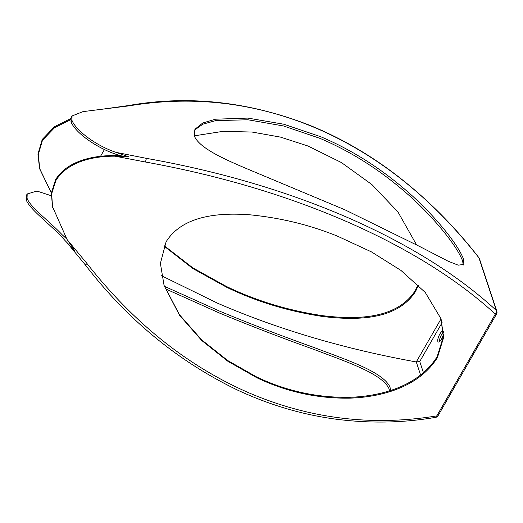 <?xml version="1.0" encoding="UTF-8"?>
<svg xmlns="http://www.w3.org/2000/svg" width="523" height="523" viewBox="0 0 523 523"><rect width="100%" height="100%" fill="white"/><g stroke="black" fill="none" stroke-linecap="round" stroke-linejoin="round"><path stroke-width="0.78" d="M443.367 331.536A5.91 1.87 -66.5 0 0 443.007 331.164A5.91 1.87 -66.5 0 0 439.817 334.073A5.91 1.87 -66.5 0 0 438.287 342.009A5.91 1.87 -66.5 0 0 441.477 339.1A5.91 1.87 -66.5 0 0 443.412 334.034M439.425 341.682A5.91 1.87 113.5 0 1 441.484 334.798A5.91 1.87 113.5 0 1 443.393 332.327M165.229 288.735L219.444 313.035C249.693 325.574 281.191 337.701 313.937 349.416C344.428 361.118 382.248 373.35 389.079 388.896L389.491 390.799M164.333 286.284L220.353 311.46C250.582 323.992 282.08 336.106 314.846 347.802C345.383 359.497 383.137 371.637 390.04 387.223L390.472 390.478M463.241 265.076L462.626 260.984C456.468 244.359 429.664 212.835 404.697 191.621C378.286 168.851 350.024 151.088 319.899 138.34L283.499 125.958L247.902 119.767L215.744 120.623L202.898 124.154L194.491 130.116M344.964 209.815L419.694 246.496L448.054 261.167L458.24 265.174L463.875 264.383L463.594 259.31C457.435 242.692 430.599 211.2 405.619 190.006C379.195 167.255 350.926 149.506 320.808 136.764L283.904 124.245L247.863 118.087L215.489 119.205L202.787 122.983L194.916 129.279L194.301 135.908C199.897 149.885 232.389 162.627 259.696 174.12L344.964 209.815M418.008 284.793L415.255 290.605C396.591 319.684 355.431 319.592 322.913 315.715C288.408 310.597 256.277 300.862 226.511 286.506L192.817 267.861L164.15 245.647M418.459 285.231L415.543 291.474C396.872 320.553 355.712 320.436 323.194 316.552C288.689 311.42 256.551 301.679 226.779 287.323L192.804 268.502L163.974 246.045M163.967 285.225L179.52 314.774L201.643 339.852L227.701 360.53L256.375 376.822C286.14 391.08 317.337 397.905 349.972 397.297C380.868 396.251 418.622 386.353 437.123 356.732L443.301 336.949L440.935 318.468M256.649 377.639C286.395 391.89 317.579 398.722 350.207 398.134C381.11 397.068 418.799 387.314 437.411 357.601L443.602 337.564L441.072 318.88L425.238 292.429L400.991 270.443L371.395 251.857L337.897 236.344C310.015 224.936 280.354 217.725 248.902 214.711C219 212.658 182.592 215.339 166.085 241.835L160.404 263.389L164.104 285.643L179.598 315.336L201.754 340.525L227.878 361.288L256.649 377.639M66.663 238.854L62.034 234.631C48.619 220.471 30.419 207.454 27.039 198.23L27.203 193.961L26.313 195.497L26.15 199.819C30.151 210.154 51.117 224.615 65.198 240.724L74.593 250.51L67.055 239.495L87.125 263.69C133.62 322.861 187.28 365.799 248.105 392.492C308.969 418.72 371.866 426.52 436.803 415.89L495.346 314.075C456.775 278.864 407.142 248 346.442 221.484C285.453 195.079 218.496 175.257 145.577 162.038L114.988 156.174L128.521 156.73L115.988 152.356L146.551 158.384C219.529 171.387 286.512 191.085 347.501 217.496C408.202 244.006 457.808 274.987 496.32 310.427A3.197 2.308 132.7 0 1 495.346 314.075A3.197 1.013 29.9 0 0 496.589 313.937L438.039 415.752A3.197 1.013 -150.1 0 1 436.803 415.89A3.197 1.549 80.4 0 1 435.803 417.315A3.197 3.197 0 0 0 438.039 415.752M128.377 105.574C187.992 95.003 248.164 101.462 308.884 124.958C340.806 137.843 370.853 155.253 399.042 177.192C428.768 200.492 455.396 227.342 478.931 257.741L478.911 257.787C432.567 198.648 379.018 155.743 318.265 129.083C257.329 102.828 194.294 95.075 129.174 105.836L101.763 109.281L128.377 105.574A3.197 1.549 80.4 0 1 129.174 105.836M420.623 375.083L416.275 361.949C344.147 348.913 277.929 329.34 217.633 303.235L161.515 275.739M194.275 135.836L223.184 131.325L252.106 132.051L280.505 137.118L308.034 146.028L341.401 162.542L371.866 184.527L397.938 211.926L416.55 244.836M27.203 193.961L36.97 191.065L51.247 195.739M119.538 155.364L108.621 155.691C89.015 156.462 66.003 162.431 55.549 179.775L51.411 192.876L52.385 206.343L67.055 239.495M114.988 156.174C93.695 156.044 67.696 161.359 55.837 180.598L51.653 193.817L52.607 207.376M128.521 156.73L121.029 155.815L128.521 156.73M101.763 109.281L83 111.621L72.063 115.949L71.141 117.57L70.991 121.8C75.404 133.162 98.873 149.833 121.029 155.815M72.063 115.949L71.919 120.231C75.842 130.541 96.16 145.754 115.988 152.356M51.404 192.994L39.787 168.824L38.264 154.56L42.481 140.256L54.529 127.723L70.612 119.702M51.398 193.033L39.578 168.654L37.95 154.102L42.232 139.451L54.464 126.736L70.723 118.623M62.034 234.631L65.571 237.932M441.059 318.853L416.275 361.949L419.74 361.511L423.473 372.781M496.32 310.427L478.911 257.787A3.197 2.863 -18.3 0 1 479.441 258.702L496.85 311.342A3.197 2.863 -18.3 0 0 496.32 310.427M104.437 149.526L100.547 156.299M87.125 263.69L85.314 264.899C127.37 319.579 178.023 361.269 237.285 389.962C269.345 404.92 302.131 414.641 335.635 419.132C369.754 423.571 403.141 422.963 435.803 417.315M146.551 158.384A3.197 0.595 100.1 0 0 145.577 162.038M26.15 199.819L27.039 198.23M55.837 180.598L55.549 179.775M71.919 120.231L70.991 121.8M42.232 139.451L42.481 140.256M442.098 322.632L419.74 361.511M67.264 242.927L85.314 264.899M496.589 313.937A3.197 3.197 0 0 0 496.85 311.342M479.441 258.702A3.197 3.197 0 0 0 478.931 257.741"/></g></svg>
